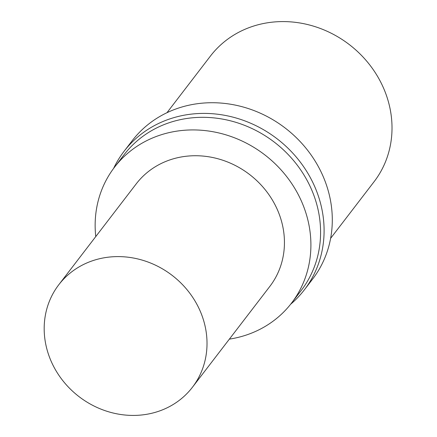 <?xml version="1.0" encoding="UTF-8"?>
<svg xmlns="http://www.w3.org/2000/svg" width="437" height="437" viewBox="0 0 437 437"><rect width="100%" height="100%" fill="white"/><g stroke="black" fill="none" stroke-linecap="round" stroke-linejoin="round"><path stroke-width="0.66" d="M200.135 310.969A84.21 76.442 37.5 0 1 192.4 387.291A84.21 76.442 37.5 0 1 79.053 396.654A84.21 76.442 37.5 0 1 58.798 284.738A84.21 76.442 37.5 0 1 133.504 258.038A84.21 76.442 37.5 0 1 200.135 310.969M58.798 284.738L136.224 183.868A84.21 76.442 37.5 0 1 210.929 157.167A84.21 76.442 37.5 0 1 277.561 210.099A84.21 76.442 37.5 0 1 269.826 286.415L192.4 387.291M95.763 236.581A111.577 101.291 37.5 0 1 114.516 167.207A111.577 101.291 37.5 0 1 213.496 131.827A111.577 101.291 37.5 0 1 301.781 201.96A111.577 101.291 37.5 0 1 291.539 303.081A111.577 101.291 37.5 0 1 229.365 339.128M114.516 167.207L124.195 154.594A111.577 101.291 37.5 0 1 223.17 119.219A111.577 101.291 37.5 0 1 311.461 189.352A111.577 101.291 37.5 0 1 301.213 290.474L291.539 303.081M113.609 168.403A113.686 103.198 37.5 0 1 123.999 151.388A113.686 103.198 37.5 0 1 224.847 115.341A113.686 103.198 37.5 0 1 314.804 186.801A113.686 103.198 37.5 0 1 304.365 289.829A113.686 103.198 37.5 0 1 290.61 304.267M123.999 151.388L132.203 140.703A113.686 103.198 37.5 0 1 233.047 104.662A113.686 103.198 37.5 0 1 323.003 176.116A113.686 103.198 37.5 0 1 312.564 279.145L304.365 289.829M166.961 112.713L210.448 56.051A103.159 93.644 37.5 0 1 301.956 23.341A103.159 93.644 37.5 0 1 383.582 88.181A103.159 93.644 37.5 0 1 374.11 181.672L330.623 238.334"/></g></svg>
